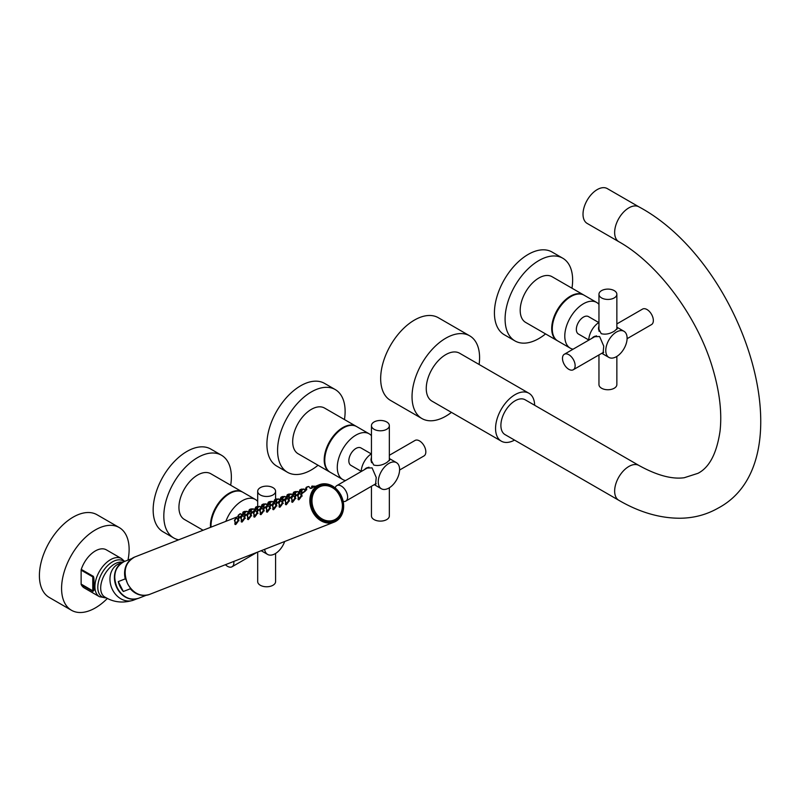 <?xml version="1.0" encoding="UTF-8"?>
<svg xmlns="http://www.w3.org/2000/svg" width="801" height="801" viewBox="0 0 801 801"><rect width="100%" height="100%" fill="white"/><g stroke="black" fill="none" stroke-linecap="round" stroke-linejoin="round"><path stroke-width="1.2" d="M335.198 487.869A8.951 5.166 -120 0 1 336.82 485.606A8.951 5.166 -120 0 1 341.296 486.047A8.951 5.166 60 0 1 347.143 493.937A8.951 5.166 60 0 1 345.772 501.106A8.951 5.166 60 0 1 343.239 501.436M367.208 467.604A9.452 5.457 -120 0 0 366.588 468.425M376.029 483.894A9.452 5.457 60 0 1 375.529 483.924M336.82 485.606L368.1 467.544A8.951 5.166 60 0 1 369.001 467.203M364.155 469.827L366.117 468.114L372.085 467.864L376.23 477.486L375.569 484.485L374.528 484.495M371.454 453.787A15.079 8.711 120 0 0 361.211 471.529M396.475 462.648A15.079 8.711 -60 0 0 388.936 463.389A15.079 8.711 120 0 0 379.073 476.685A15.079 8.711 120 0 0 381.386 488.77A15.079 8.711 120 0 0 388.936 488.019A15.079 8.711 -60 0 0 398.788 474.733A15.079 8.711 -60 0 0 396.475 462.648L389.346 458.532M389.346 458.843L389.847 459.744L387.083 462.327C382.538 465.231 378.082 466.142 373.717 465.041L370.943 459.744L371.454 457.191M371.454 459.994A9.452 5.457 0 0 0 371.053 460.945M371.604 462.688A8.951 5.166 180 0 1 371.454 461.746L371.454 425.631A8.951 5.166 180 0 1 374.067 421.977A8.951 5.166 0 0 1 383.819 420.855A8.951 5.166 0 0 1 389.346 425.631L389.346 460.705M371.274 453.897L360.971 447.949A10.053 5.807 -60 0 0 355.944 448.45A10.053 5.807 120 0 0 349.376 457.311A10.053 5.807 120 0 0 350.918 465.371L361.221 471.318M345.561 480.56A26.393 15.239 120 0 1 342.748 479.519A26.393 15.239 120 0 1 338.703 458.362A26.393 15.239 120 0 1 355.944 435.113A26.393 15.239 -60 0 1 369.141 433.802A26.393 15.239 -60 0 1 371.454 435.714M342.748 479.519L330.232 472.29A26.393 15.239 120 0 1 326.187 451.143A26.393 15.239 120 0 1 343.429 427.884A26.393 15.239 -60 0 1 356.625 426.573L369.141 433.802M329.952 472.119A26.393 15.239 120 0 1 329.662 471.959A26.393 15.239 120 0 1 325.617 450.813A26.393 15.239 120 0 1 342.858 427.554A26.393 15.239 -60 0 1 356.055 426.252A26.393 15.239 -60 0 1 356.335 426.422M329.662 471.959L298.152 453.777A26.393 15.239 -60 0 1 294.107 432.62A26.393 15.239 -60 0 1 311.349 409.361A26.393 15.239 -60 0 1 324.545 408.059L356.055 426.252M344.45 419.544A47.76 27.574 120 0 0 335.229 389.556A47.76 27.574 120 0 0 311.349 391.919A47.76 27.574 -60 0 0 280.15 434.002A47.76 27.574 -60 0 0 287.469 472.28A47.76 27.574 -60 0 0 311.349 469.907A47.76 27.574 120 0 0 318.057 465.261M335.229 389.556L324.565 383.399A47.76 27.574 120 0 0 300.685 385.762A47.76 27.574 -60 0 0 269.486 427.844A47.76 27.574 -60 0 0 276.806 466.122L287.469 472.28M371.454 486.277L371.454 515.934A8.951 5.166 180 0 0 376.971 520.71A8.951 5.166 180 0 0 386.723 519.589A8.951 5.166 0 0 0 389.346 515.934L389.346 487.769M399.589 470.037L423.979 455.949A8.951 5.166 60 0 0 425.351 448.78A8.951 5.166 60 0 0 419.504 440.9A8.951 5.166 -120 0 0 415.028 440.45L389.346 455.278M389.346 425.631A8.951 5.166 0 0 1 386.723 429.276A8.951 5.166 180 0 1 376.971 430.397A8.951 5.166 180 0 1 371.454 425.631M564.335 354.252A8.951 5.166 -120 0 1 568.81 354.693A8.951 5.166 60 0 1 574.657 362.583A8.951 5.166 60 0 1 573.286 369.752A8.951 5.166 60 0 1 568.81 369.311A8.951 5.166 -120 0 1 562.963 361.421A8.951 5.166 -120 0 1 564.335 354.252L595.614 336.19A8.951 5.166 60 0 1 596.505 335.849M594.722 336.25A9.452 5.457 -120 0 0 594.092 337.071M603.543 352.54A9.452 5.457 60 0 1 603.043 352.57M591.669 338.473L593.621 336.76L599.599 336.51L603.744 346.132L603.073 353.131L602.042 353.151M598.958 322.433A15.079 8.711 120 0 0 588.725 340.175M623.979 331.294A15.079 8.711 -60 0 0 616.44 332.035A15.079 8.711 120 0 0 606.587 345.331A15.079 8.711 120 0 0 608.9 357.416A15.079 8.711 120 0 0 616.44 356.665A15.079 8.711 -60 0 0 626.292 343.379A15.079 8.711 -60 0 0 623.979 331.294L616.86 327.178M616.86 327.489L617.361 328.39L614.597 330.973C610.052 333.877 605.596 334.788 601.231 333.687L598.457 328.39L598.958 325.837M598.958 328.64A9.452 5.457 0 0 0 598.567 329.591M599.108 331.344A8.951 5.166 180 0 1 598.958 330.392L598.958 294.277A8.951 5.166 180 0 1 601.581 290.623A8.951 5.166 0 0 1 611.333 289.501A8.951 5.166 0 0 1 616.86 294.277L616.86 329.351M598.788 322.553L588.485 316.595A10.053 5.807 -60 0 0 583.448 317.096A10.053 5.807 120 0 0 576.88 325.957A10.053 5.807 120 0 0 578.422 334.017L588.735 339.964M573.075 349.206A26.393 15.239 120 0 1 570.252 348.165A26.393 15.239 120 0 1 566.207 327.018A26.393 15.239 120 0 1 583.448 303.759A26.393 15.239 -60 0 1 596.655 302.448A26.393 15.239 -60 0 1 598.958 304.36M570.252 348.165L557.746 340.936A26.393 15.239 120 0 1 553.701 319.789A26.393 15.239 120 0 1 570.943 296.53A26.393 15.239 -60 0 1 584.139 295.229L596.655 302.448M557.466 340.765A26.393 15.239 120 0 1 557.176 340.615A26.393 15.239 120 0 1 553.131 319.459A26.393 15.239 120 0 1 570.372 296.2A26.393 15.239 -60 0 1 583.569 294.898A26.393 15.239 -60 0 1 583.849 295.068M557.176 340.615L525.666 322.423A26.393 15.239 -60 0 1 521.621 301.266A26.393 15.239 -60 0 1 538.863 278.007A26.393 15.239 -60 0 1 552.059 276.705L583.569 294.898M571.964 288.19A47.76 27.574 120 0 0 562.743 258.202A47.76 27.574 120 0 0 538.863 260.565A47.76 27.574 -60 0 0 507.664 302.648A47.76 27.574 -60 0 0 514.983 340.926A47.76 27.574 -60 0 0 538.863 338.553A47.76 27.574 120 0 0 545.571 333.907M562.743 258.202L552.079 252.045A47.76 27.574 120 0 0 528.199 254.408A47.76 27.574 -60 0 0 497 296.49A47.76 27.574 -60 0 0 504.32 334.768L514.983 340.926M598.958 354.923L598.958 384.58A8.951 5.166 180 0 0 604.485 389.356A8.951 5.166 180 0 0 614.237 388.235A8.951 5.166 0 0 0 616.86 384.58L616.86 356.415M627.103 338.683L651.493 324.605A8.951 5.166 60 0 0 652.865 317.426A8.951 5.166 60 0 0 647.018 309.546A8.951 5.166 -120 0 0 642.542 309.096L616.86 323.924M616.86 294.277A8.951 5.166 0 0 1 614.237 297.922A8.951 5.166 180 0 1 604.485 299.043A8.951 5.166 180 0 1 598.958 294.277M233.782 561.431A8.951 5.166 60 0 1 232.01 566.778A8.951 5.166 60 0 1 227.544 566.337A8.951 5.166 -120 0 1 225.421 564.695M264.63 549.346A15.079 8.711 120 0 0 267.634 554.442A15.079 8.711 120 0 0 275.174 553.701A15.079 8.711 -60 0 0 284.675 541.496M243.003 513.701A10.053 5.807 -60 0 0 242.182 514.122A10.053 5.807 120 0 0 241.471 514.582M225.852 521.341A26.393 15.239 120 0 1 242.182 500.785A26.393 15.239 -60 0 1 255.379 499.474A26.393 15.239 -60 0 1 257.692 501.396M211.043 527.138A26.393 15.239 120 0 1 229.677 493.556A26.393 15.239 -60 0 1 242.873 492.255L255.379 499.474M210.503 527.348A26.393 15.239 120 0 1 229.106 493.236A26.393 15.239 -60 0 1 242.302 491.924A26.393 15.239 -60 0 1 242.583 492.094M203.104 530.252L184.4 519.448A26.393 15.239 -60 0 1 180.355 498.302A26.393 15.239 -60 0 1 197.597 475.043A26.393 15.239 -60 0 1 210.793 473.731L242.302 491.924M230.688 485.226A47.76 27.574 120 0 0 221.476 455.228A47.76 27.574 120 0 0 197.597 457.591A47.76 27.574 -60 0 0 166.388 499.684A47.76 27.574 -60 0 0 173.717 537.952L163.054 531.794A47.76 27.574 -60 0 1 155.724 493.526A47.76 27.574 -60 0 1 186.933 451.434A47.76 27.574 120 0 1 210.803 449.071L221.476 455.228M178.673 539.814A47.76 27.574 -60 0 1 173.717 537.952M257.692 552.069L257.692 581.606A8.951 5.166 180 0 0 263.219 586.382A8.951 5.166 180 0 0 272.971 585.261A8.951 5.166 0 0 0 275.594 581.606L275.594 553.451M275.594 491.303A8.951 5.166 0 0 1 272.971 494.958A8.951 5.166 180 0 1 263.219 496.079A8.951 5.166 180 0 1 257.692 491.303A8.951 5.166 180 0 1 260.315 487.649A8.951 5.166 0 0 1 270.067 486.527A8.951 5.166 0 0 1 275.594 491.303L275.594 499.273M638.928 206.858A20.105 11.614 -60 0 0 628.875 207.859A20.105 11.614 -60 0 0 615.729 225.582A20.105 11.614 -60 0 0 618.813 241.692L587.173 223.429A20.105 11.614 120 0 1 584.099 207.309A20.105 11.614 120 0 1 597.236 189.587A20.105 11.614 -60 0 1 607.288 188.595L638.928 206.858C744.8 263.459 807.298 460.935 718.107 508.134C706.632 514.663 694.067 518.037 680.409 518.237C660.024 518.307 639.488 512.33 618.813 500.295A20.105 11.614 120 0 1 615.729 484.184A20.105 11.614 120 0 1 628.875 466.462A20.105 11.614 120 0 1 638.928 465.461L525.166 399.789A20.105 11.614 120 0 0 515.113 400.78A20.105 11.614 120 0 0 501.977 418.502A20.105 11.614 120 0 0 505.061 434.623L618.813 500.295M514.552 440.099A27.655 15.96 120 0 1 501.286 441.151A27.655 15.96 120 0 1 497.051 418.993A27.655 15.96 120 0 1 515.113 394.623A27.655 15.96 -60 0 1 528.94 393.261A27.655 15.96 -60 0 1 534.657 405.266M501.286 441.151L431.979 401.141A27.655 15.96 -60 0 1 427.744 378.983A27.655 15.96 -60 0 1 445.807 354.613A27.655 15.96 -60 0 1 459.634 353.241L528.94 393.261M479.108 364.485A47.76 27.574 120 0 0 469.686 335.829A47.76 27.574 120 0 0 445.807 338.192A47.76 27.574 -60 0 0 414.608 380.285A47.76 27.574 -60 0 0 421.927 418.553A47.76 27.574 -60 0 0 445.807 416.19A47.76 27.574 120 0 0 451.454 412.375M469.686 335.829L438.317 317.717A47.76 27.574 120 0 0 414.437 320.08A47.76 27.574 -60 0 0 383.238 362.172A47.76 27.574 -60 0 0 390.558 400.44L421.927 418.553M121.261 563.163A19.604 15.95 68.6 0 0 117.036 588.124A19.604 15.95 68.6 0 0 135.339 599.108M99.484 596.725L84.345 587.984A22.017 12.716 -60 0 1 81.271 584.71L92.906 591.438L94.007 590.277L94.007 580.635C93.957 577.611 93.587 576.099 92.906 576.099L81.271 569.381A22.017 12.716 -60 0 1 106.363 549.846L121.502 558.587A22.017 12.716 -60 0 0 104.531 564.485A22.017 12.716 -60 0 0 94.918 586.642A22.017 12.716 120 0 0 99.484 596.725L106.573 597.977M107.404 598.387A47.76 27.574 120 0 1 95.359 607.909A47.76 27.574 -60 0 1 71.479 610.282A47.76 27.574 -60 0 1 64.15 572.004A47.76 27.574 -60 0 1 95.359 529.922A47.76 27.574 120 0 1 119.239 527.559L97.051 514.753A47.76 27.574 120 0 0 73.171 517.116A47.76 27.574 -60 0 0 41.972 559.198A47.76 27.574 -60 0 0 49.292 597.476L71.479 610.282M127.99 560.089A47.76 27.574 120 0 0 119.239 527.559M81.271 584.71A2.013 1.161 120 0 1 81.131 584.089L81.131 570.162A2.013 1.161 -60 0 1 81.271 569.381M93.367 588.985L93.367 580.284L94.007 580.635M93.367 580.284L92.776 576.88L92.776 590.818L93.367 589.045A2.013 1.682 0 0 0 94.007 590.277M125.977 579.574L125.246 578.873L118.268 581.606A19.705 16.03 68.6 0 0 120.24 586.883A19.705 16.03 68.6 0 0 123.334 591.498L130.313 588.775L130.223 587.904M118.268 581.606L123.334 591.498M275.063 499.484L276.956 499.033M274.403 500.004L275.113 502.067L274.803 499.584L276.685 498.933M276.235 499.063L275.174 499.434M275.133 502.127L276.215 501.606M276.225 501.646L274.723 502.207M244.635 514.022L243.134 514.572M241.632 516.224L238.718 518.337L238.127 518.327L238.498 517.526M242.132 515.223L242.773 515.053L242.022 515.874M237.897 519.298L238.057 519.218C238.988 520.009 238.177 521.781 235.624 524.535L234.913 524.295L234.933 522.823M238.057 519.218L238.678 519.278M250.953 511.549L248.921 512.36L250.943 511.499M247.95 513.751L245.036 515.864L244.445 515.854L244.816 515.053M248.45 512.75L249.091 512.58L248.34 513.401M244.215 516.825L244.375 516.745C245.306 517.536 244.495 519.308 241.942 522.062L241.231 521.821L241.251 520.35M244.375 516.745L244.996 516.805M257.271 509.076L255.239 509.887L257.261 509.025M254.267 511.278L251.354 513.391L250.763 513.381L251.134 512.58M254.768 510.267L255.409 510.107L254.658 510.928M250.533 514.352L250.693 514.272C251.624 515.063 250.813 516.835 248.26 519.589L247.549 519.338L247.569 517.877M250.693 514.272L251.314 514.332M263.589 506.602L261.557 507.413L263.579 506.552M260.585 508.805L257.672 510.918L257.081 510.908L257.451 510.107M261.086 507.794L261.727 507.634L260.976 508.455M256.841 511.869L257.011 511.799C257.942 512.59 257.131 514.362 254.578 517.116L253.867 516.865L253.887 515.403M257.011 511.799L257.632 511.859M269.907 504.129L267.874 504.94L269.897 504.079M266.903 506.332L263.99 508.445L263.399 508.435L263.769 507.634M267.404 505.321L268.045 505.161L267.294 505.982M263.159 509.396L263.329 509.326C264.26 510.117 263.449 511.889 260.896 514.643L260.185 514.392L260.205 512.93M263.329 509.326L263.95 509.386M273.221 503.859L270.307 505.972L269.717 505.962L270.087 505.161M273.722 502.848L274.363 502.688L273.612 503.509M269.476 506.923L269.647 506.853C270.578 507.644 269.767 509.416 267.214 512.169L266.503 511.919L266.523 510.457M269.647 506.853L270.267 506.913M282.543 499.173L280.51 499.984L282.533 499.133M279.539 501.386L276.625 503.499L276.035 503.489L276.405 502.688M280.04 500.375L280.68 500.214L279.929 501.036M275.794 504.45L275.965 504.38C276.896 505.171 276.085 506.943 273.531 509.696L272.821 509.446L272.841 507.984M275.965 504.38L276.585 504.44M288.861 496.7L287.359 497.251M285.857 498.903L282.943 501.025L282.353 501.015L282.723 500.214M286.358 497.902L286.998 497.741L286.247 498.562M282.112 501.977L282.282 501.907C283.214 502.698 282.403 504.47 279.849 507.223L279.138 506.973L279.159 505.501M282.282 501.907L282.903 501.957M295.179 494.227L293.146 495.038L295.168 494.187M292.175 496.43L289.261 498.552L288.67 498.542L289.041 497.741M292.675 495.429L293.316 495.268L292.565 496.089M288.43 499.504L288.6 499.434C289.531 500.225 288.72 501.997 286.167 504.75L285.456 504.5L285.476 503.028M288.6 499.434L289.221 499.484M301.496 491.754L299.464 492.565L301.486 491.714M298.493 493.957L295.579 496.079L294.988 496.069L295.359 495.268M298.993 492.955L299.634 492.795L298.883 493.616M294.748 497.031L294.918 496.96C295.849 497.751 295.038 499.524 292.485 502.277L291.774 502.027L291.794 500.555M294.918 496.96L295.539 497.01M149.346 594.492C140.576 596.965 133.366 593.471 127.719 583.989C122.753 571.493 125.076 562.512 134.678 557.035A20.105 16.36 -111.4 0 0 127.8 583.979A20.105 16.36 -111.4 0 0 149.346 594.492L334.087 522.152C343.689 516.675 346.012 507.694 341.046 495.198C335.409 485.716 328.2 482.222 319.419 484.705A20.105 16.36 68.6 0 0 312.54 511.639A20.105 16.36 68.6 0 0 334.087 522.152A20.105 16.36 68.6 0 0 340.976 495.218A20.105 16.36 68.6 0 0 319.419 484.705L310.147 488.49M305.301 490.482L305.431 490.432C306.102 490.532 304.921 491.584 301.897 493.606L301.306 493.596L301.677 492.795M305.431 490.432L305.952 490.322M301.066 494.557L301.236 494.477C302.167 495.278 301.356 497.051 298.803 499.804L298.092 499.554L298.112 498.082M301.236 494.477L301.857 494.537M333.717 520.57L335.399 519.759A18.503 15.049 68.6 0 0 340.535 496.79A18.503 15.049 68.6 0 0 320.23 486.117A18.503 15.049 68.6 0 0 318.568 486.918A18.503 15.049 68.6 0 0 313.401 509.877A18.503 15.049 68.6 0 0 333.717 520.57A18.503 15.049 68.6 0 0 335.379 519.769M248.901 512.31L249.241 510.658L248.43 511.258L249.281 510.918M243.164 514.653L244.625 513.972M245.877 511.549L242.813 512.38L245.366 511.398M243.544 514.492L243.214 511.959L245.096 511.308M243.474 511.849L244.645 511.438M244.125 511.589L243.584 511.809M241.832 515.413L238.548 517.826L238.127 515.423L240.38 513.841M240.04 513.791L238.508 515.113L240.66 513.791L242.403 515.534M238.308 515.153L240.17 513.751M237.647 519.499C238.418 520.039 237.717 521.311 235.554 523.313L234.443 520.49L236.405 518.187M236.706 518.177L239.038 520.78M234.833 520.38L236.015 518.197L234.813 520.61L235.975 524.335M235.774 518.587L235.134 519.749L235.774 518.587M234.523 520.079L236.015 518.197M255.219 509.837L255.559 508.174L254.748 508.785L255.599 508.445M252.195 509.076L249.131 509.907L251.684 508.925M249.862 512.019L249.532 509.486L251.414 508.825M249.792 509.376L250.963 508.955M250.443 509.116L249.902 509.326M248.15 512.94L245.026 515.864M246.358 511.318L244.816 512.63L246.978 511.318L248.721 513.051M244.625 512.68L246.698 511.368M243.965 517.025C244.736 517.566 244.035 518.838 241.872 520.84L240.761 518.017L242.723 515.714M243.023 515.694L245.356 518.307M241.151 517.907L242.333 515.724L241.131 518.137L242.292 521.862M242.092 516.114L241.451 517.266L242.092 516.114M240.841 517.606L242.333 515.724M261.877 505.711L261.066 506.312L261.917 505.972M258.513 506.602L255.449 507.433L258.002 506.452M256.18 509.546L255.849 507.013L257.732 506.352M256.11 506.903L257.281 506.482M256.761 506.643L256.22 506.853M254.468 510.467L251.184 512.88L250.763 510.467L253.016 508.895M252.675 508.845L251.134 510.157L253.296 508.845L255.038 510.577M250.943 510.207L252.806 508.795M250.282 514.542C251.053 515.093 250.353 516.365 248.19 518.367L247.078 515.544L249.041 513.241M249.341 513.221L251.674 515.834M247.469 515.423L248.65 513.251L247.449 515.664L248.61 519.388M248.41 513.641L247.769 514.793L248.41 513.641M247.159 515.133L248.65 513.251M267.854 504.89L268.195 503.228L267.384 503.839L268.235 503.499M264.831 504.129L261.767 504.96L264.32 503.979M262.498 507.073L262.167 504.53L264.05 503.879M262.428 504.43L263.599 504.009M263.078 504.169L262.538 504.38M260.786 507.994L257.662 510.918M258.993 506.372L257.451 507.684L259.614 506.372L261.356 508.104M257.261 507.724L259.334 506.422M256.6 512.069C257.371 512.62 256.67 513.892 254.508 515.894L253.396 513.071L255.359 510.768M255.659 510.748L257.992 513.361M253.787 512.95L254.968 510.778L253.767 513.191L254.928 516.915M254.728 511.168L254.087 512.32L254.728 511.168M253.476 512.65L254.968 510.778M274.172 502.417L274.513 500.755L273.702 501.366L274.553 501.025M271.149 501.656L268.085 502.487L270.638 501.506M268.816 504.6L268.485 502.057L270.368 501.406M268.746 501.957L269.917 501.536M269.396 501.696L268.856 501.907M267.103 505.521L263.98 508.445M265.311 503.899L263.769 505.211L265.932 503.889L267.674 505.631M263.579 505.251L265.652 503.949M262.918 509.596C263.689 510.137 262.988 511.418 260.826 513.421L259.714 510.597L261.677 508.295M261.977 508.275L264.31 510.888M260.105 510.477L261.286 508.305L260.085 510.708L261.246 514.442M261.046 508.695L260.405 509.847L261.046 508.695M259.794 510.177L261.286 508.305M280.49 499.944L280.831 498.282L280.02 498.893L280.871 498.552M273.421 503.048L270.297 505.972M271.629 501.416L270.087 502.738L272.25 501.416L273.992 503.158M269.897 502.778L271.97 501.476M269.236 507.123C270.007 507.664 269.306 508.945 267.144 510.948L266.032 508.124L267.995 505.821M268.295 505.801L270.628 508.415M266.423 508.004L267.604 505.831L266.403 508.235L267.564 511.969M267.364 506.212L266.723 507.373L267.364 506.212M266.112 507.704L267.604 505.831M286.808 497.471L287.148 495.809L286.337 496.42L287.189 496.069M283.784 496.71L280.72 497.531L283.274 496.56M281.451 499.654L281.121 497.111L283.003 496.46M281.381 497.01L282.553 496.59M282.032 496.75L281.491 496.96M279.739 500.575L276.615 503.499M277.947 498.943L276.405 500.265L278.568 498.943L280.31 500.685M276.215 500.305L278.287 499.003M275.554 504.65C276.325 505.191 275.624 506.462 273.461 508.475L272.35 505.651L274.312 503.338M274.613 503.328L276.946 505.942M272.74 505.531L273.922 503.358L272.72 505.761L273.882 509.496M273.682 503.739L273.041 504.9L273.682 503.739M272.43 505.231L273.922 503.358M293.466 493.346L292.655 493.947L293.506 493.596M287.389 497.341L288.851 496.66M290.102 494.237L287.038 495.058L289.592 494.087M287.769 497.181L287.439 494.638L289.321 493.987M287.699 494.537L288.871 494.117M288.35 494.277L287.809 494.487M286.057 498.102L282.773 500.505L282.353 498.102L284.605 496.53M284.265 496.47L282.723 497.791L284.886 496.47L286.628 498.212M282.533 497.832L284.395 496.43M281.872 502.177C282.643 502.718 281.942 503.989 279.779 506.002L278.668 503.178L280.63 500.865M280.931 500.855L283.264 503.459M279.058 503.058L280.24 500.885L279.038 503.288L280.2 507.013M280 501.266L279.359 502.427L280 501.266M278.748 502.758L280.24 500.885M299.444 492.525L299.784 490.863L298.973 491.464L299.824 491.123M296.42 491.754L293.356 492.585L295.909 491.614M294.087 494.708L293.757 492.164L295.639 491.514M294.017 492.064L295.189 491.644M294.668 491.804L294.127 492.014M292.375 495.629L289.251 498.552M290.583 493.997L289.041 495.318L291.204 493.997L292.946 495.739M288.851 495.358L290.923 494.057M288.19 499.704C288.961 500.245 288.26 501.516 286.097 503.519L284.986 500.705L286.948 498.392M287.249 498.382L289.582 500.985M285.376 500.585L286.558 498.402L285.356 500.815L286.518 504.54M286.317 498.793L285.677 499.954L286.317 498.793M285.066 500.285L286.558 498.402M305.762 490.052L306.102 488.39L305.291 488.99L306.142 488.65M302.738 489.281L299.674 490.112L302.227 489.141M300.405 492.235L300.075 489.691L301.957 489.041M300.335 489.581L301.506 489.171M300.986 489.331L300.445 489.541M298.693 493.156L295.569 496.079M296.901 491.524L295.359 492.845L297.521 491.524L299.264 493.266M295.168 492.885L297.241 491.584M294.508 497.231C295.279 497.771 294.578 499.043 292.415 501.046L291.304 498.222L293.266 495.919M293.566 495.909L295.899 498.512M291.694 498.112L292.876 495.929L291.674 498.342L292.836 502.067M292.635 496.32L291.995 497.481L292.635 496.32M291.384 497.811L292.876 495.929M314.433 486.157L311.609 486.517L314.623 486.267M310.498 488.3L308.796 486.547L305.992 487.639L308.545 486.668M306.723 489.761L306.393 487.218L308.275 486.567M306.653 487.108L307.824 486.698M307.304 486.858L306.763 487.068M305.011 490.683L301.887 493.606M303.219 489.051L301.677 490.372L303.839 489.051L305.582 490.793M301.486 490.412L303.559 489.111M300.826 494.758C301.597 495.298 300.896 496.57 298.733 498.572L297.622 495.749L299.584 493.446M299.884 493.436L302.217 496.039M298.012 495.639L299.194 493.456L297.992 495.869L299.153 499.594M298.953 493.847L298.312 495.008L298.953 493.847M297.702 495.338L299.194 493.456M122.673 562.282L119.289 563.614A19.604 15.95 68.6 0 0 112.571 589.866A19.604 15.95 68.6 0 0 133.587 600.119L136.971 598.798M133.587 600.119C123.124 603.443 113.512 602.392 104.751 596.975A19.604 11.324 -60 0 1 100.686 588.004A19.604 11.324 -60 0 1 108.195 569.441A19.604 11.324 -60 0 1 122.593 562.312M124.075 561.631A20.816 12.015 -60 0 0 107.694 565.556A20.816 12.015 -60 0 0 97.802 587.323A20.816 12.015 120 0 0 106.273 597.816M93.367 585.261A2.013 1.161 0 0 0 93.957 586.082M81.131 584.089L92.776 590.818A2.013 1.161 120 0 0 92.906 591.438M92.906 576.099A2.013 1.161 -60 0 0 92.776 576.88L81.131 570.162M124.155 561.591C114.683 566.998 112.39 575.809 117.256 588.024C122.773 597.306 129.862 600.73 138.523 598.297A19.705 16.03 -111.4 0 1 117.407 587.994A19.705 16.03 -111.4 0 1 124.155 561.591L131.785 558.607M142.868 595.353A19.705 16.03 -111.4 0 1 130.313 588.775M125.246 578.873A19.705 16.03 -111.4 0 1 129.341 560.8M340.906 495.298A19.705 16.03 68.6 0 0 318.017 485.847A19.705 16.03 68.6 0 0 313.041 511.388A19.705 16.03 68.6 0 0 335.929 520.84A19.705 16.03 68.6 0 0 340.906 495.298M318.968 487.188A18.103 14.718 68.6 0 0 314.392 510.648A18.103 14.718 68.6 0 0 335.419 519.328A18.103 14.718 68.6 0 0 339.984 495.869A18.103 14.718 68.6 0 0 318.968 487.188M239.119 518.147L238.508 515.113M245.436 515.674L244.816 512.63M244.866 515.333L244.445 512.94L246.488 511.268M261.537 507.363L261.877 505.701M251.754 513.201L251.134 510.157M258.072 510.728L257.451 507.684M257.501 510.387L257.081 507.994L259.123 506.322M264.39 508.245L263.769 505.211M263.819 507.914L263.399 505.521L265.441 503.849M270.708 505.771L270.087 502.738M270.137 505.441L269.717 503.048L271.759 501.376M277.026 503.298L276.405 500.265M276.455 502.968L276.035 500.575L278.077 498.903M293.126 494.998L293.466 493.336M283.344 500.825L282.723 497.791M289.662 498.352L289.041 495.318M289.091 498.022L288.67 495.629L290.713 493.957M295.98 495.879L295.359 492.845M295.409 495.549L294.988 493.156L297.031 491.484M312.08 487.579L311.99 486.037L315.133 486.387M302.297 493.406L301.677 490.372M301.727 493.076L301.306 490.683L303.349 489.01M345.772 501.106L376.15 483.564M381.386 488.77L374.267 484.655M573.286 369.752L603.654 352.22M608.9 357.416L601.781 353.301M232.01 566.778L257.111 552.289M267.634 554.442L261.166 550.708M257.692 491.303L257.692 506.312M618.813 241.692C657.731 263.349 697.961 317.056 712.9 369.061C719.698 392.25 722.081 412.926 720.049 431.098C716.755 453.386 709.396 467.454 697.991 473.311L684.224 477.736C671.919 479.429 656.82 475.333 638.928 465.461M124.636 561.401L121.502 558.587M138.523 598.297L146.152 595.313M277.466 499.183L275.714 499.223M134.678 557.035L238.318 516.465M241.942 515.043L243.043 514.602M248.26 512.57L249.361 512.129M254.578 510.097L255.679 509.656M260.896 507.614L261.997 507.183M267.214 505.141L268.315 504.71M273.531 502.668L274.633 502.237M279.849 500.194L280.951 499.764M286.167 497.721L287.269 497.291M292.485 495.248L293.587 494.818M298.803 492.775L299.904 492.345M305.121 490.302L306.222 489.872M335.399 519.759C351.869 511.579 336.901 478.357 320.23 486.117M248.43 511.258L248.69 513.161M242.813 512.38L243.134 514.562M238.548 517.826L238.708 518.347M235.003 523.143L235.554 524.565M254.748 508.785L255.008 510.688M249.481 512.179L249.131 509.907M241.321 520.67L241.872 522.092M261.066 506.312L261.326 508.214M255.799 509.706L255.449 507.433M251.184 512.88L251.344 513.391M247.639 518.197L248.19 519.619M267.384 503.839L267.644 505.731M262.117 507.233L261.767 504.96M253.957 515.724L254.508 517.146M273.702 501.366L273.962 503.258M268.435 504.76L268.085 502.487M260.275 513.241L260.826 514.673M280.02 498.893L280.28 500.785M266.593 510.768L267.144 512.189M286.337 496.42L286.598 498.312M281.071 499.814L280.72 497.531M272.911 508.295L273.461 509.716M292.655 493.947L292.916 495.839M287.038 495.058L287.359 497.241M282.773 500.505L282.933 501.025M279.229 505.821L279.779 507.243M298.973 491.464L299.234 493.366M293.707 494.868L293.356 492.585M285.546 503.348L286.097 504.77M305.291 488.99L305.551 490.893M300.025 492.395L299.674 490.112M291.864 500.875L292.415 502.297M311.609 486.517L311.869 488.42M306.342 489.912L305.992 487.639M298.182 498.402L298.733 499.824"/></g></svg>
